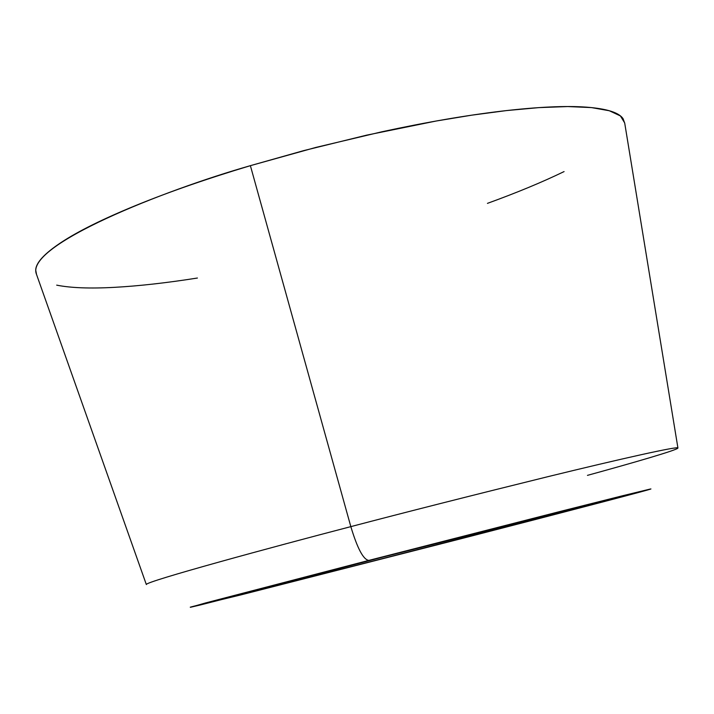 <?xml version="1.0" encoding="UTF-8"?>
<svg xmlns="http://www.w3.org/2000/svg" width="714" height="714" viewBox="0 0 714 714"><rect width="100%" height="100%" fill="white"/><g stroke="black" fill="none" stroke-linecap="round" stroke-linejoin="round"><path stroke-width="1.07" d="M624.75 123.335L623.108 118.774C619.092 112.571 606.838 108.698 586.355 107.145C565.658 105.627 537.571 106.948 502.085 111.089C466.358 115.311 426.347 122.192 382.061 131.742L315.847 147.432L250.382 165.666L303.736 150.609L366.568 135.169L436.245 121.005L471.856 115.15L506.529 110.572L538.945 107.618L567.719 106.556L591.522 107.591L609.319 110.75L620.43 115.945L624.688 122.942L677.934 448.044C679.532 445.688 620.957 458.772 547.308 476.818C470.017 495.9 404.526 512.5 350.833 526.637C357.402 548.477 363.399 559.74 368.817 560.401L650.151 489.072C660.423 486.993 568.978 510.938 461.851 538.526L200.402 604.954L190.388 607.302L205.186 603.044L368.817 560.401C363.399 559.74 357.402 548.477 350.833 526.637C404.526 512.5 470.017 495.9 547.308 476.818C620.957 458.772 679.532 445.688 677.934 448.044C677.47 449.972 633.282 462.788 587.452 475.363M146.334 584.534C144.888 581.687 272.739 546.933 350.833 526.637C272.739 546.933 144.888 581.687 146.334 584.534L36.369 273.989C25.365 245.313 163.087 190.558 250.382 165.666L350.833 526.637L250.382 165.666C207.105 178.678 168.959 191.932 135.919 205.427C103.137 218.868 78.237 231.202 61.217 242.421C44.393 253.577 35.896 262.797 35.709 270.07L36.494 274.328M452.203 539.275L452.578 540.712L334.125 571.03L245.786 593.039L382.392 557.215L594.878 503.406C590.728 504.994 496.855 529.315 452.578 540.712L452.203 539.275M487.439 203.365C516.704 192.744 542.247 182.15 564.078 171.583M56.692 285.145C70.757 287.956 90.035 288.688 114.517 287.34C138.927 286.002 166.558 282.896 197.412 278.032M461.851 538.526L241.287 594.798L190.263 607.159L368.817 560.401L559.526 511.617L622.858 495.686L650.151 489.072L640.976 491.83L461.851 538.526M382.392 557.215L246.812 592.691L330.725 571.896L511.474 525.486L593.637 503.638L382.392 557.215"/></g></svg>
